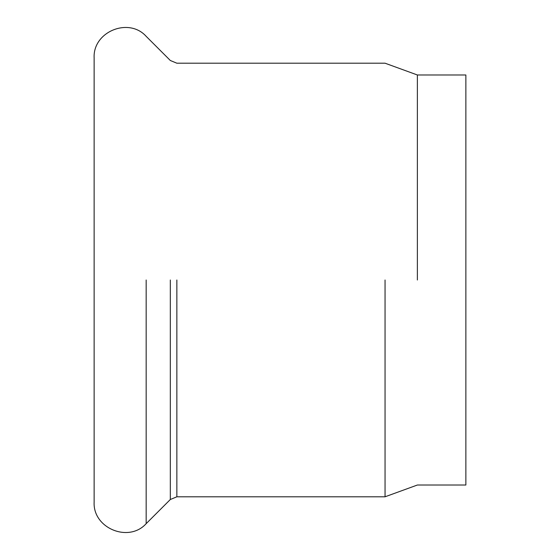 <?xml version="1.0" encoding="UTF-8"?>
<svg xmlns="http://www.w3.org/2000/svg" width="560" height="560" viewBox="0 0 560 560"><rect width="100%" height="100%" fill="white"/><g stroke="black" fill="none" stroke-linecap="round" stroke-linejoin="round"><path stroke-width="0.84" d="M465.864 74.977L465.864 485.023L465.864 74.977L417.375 74.977L417.375 280M417.375 74.977L385.049 63.203L176.855 63.203L170.324 60.494L146.167 36.344C128.709 16.891 92.729 31.794 94.136 57.89L94.136 502.11C92.75 528.199 128.695 543.088 146.167 523.656L146.167 280M170.324 280L170.324 499.506L176.855 496.797L176.855 280M385.049 280L385.049 496.797L385.049 280M465.864 485.023L417.375 485.023L385.049 496.797L176.855 496.797M170.324 499.506L146.167 523.656"/></g></svg>
